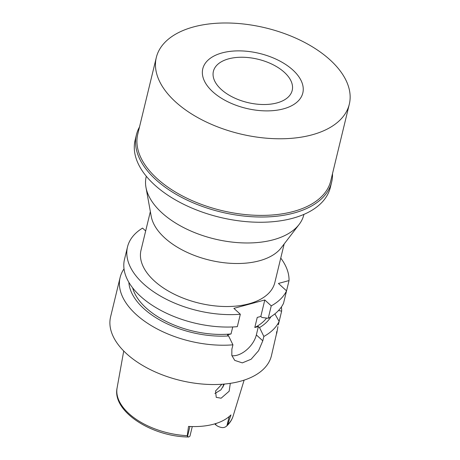 <?xml version="1.0" encoding="UTF-8"?>
<svg xmlns="http://www.w3.org/2000/svg" width="460" height="460" viewBox="0 0 460 460"><rect width="100%" height="100%" fill="white"/><g stroke="black" fill="none" stroke-linecap="round" stroke-linejoin="round"><path stroke-width="0.69" d="M229.155 416.576L226.929 425.77L227.614 424.729A59.725 32.792 13.6 0 0 233.134 416.03C231.961 419.796 229.804 423.125 226.677 426.017L226.929 425.77C225.607 427.087 224.043 427.702 222.232 427.599A7.877 4.324 13.6 0 1 215.705 424.793L214.711 423.884M222.973 387.096A43.021 23.621 13.6 0 0 223.071 386.722A43.021 23.621 13.6 0 0 223.428 384.14M187.26 435.672L187.507 436.459L188.709 437C151.938 436.764 111.975 411.412 117.093 387.958A59.725 32.792 13.6 0 0 128.863 413.557A59.725 32.792 13.6 0 0 128.892 413.58A59.725 32.792 13.6 0 0 187.26 435.672L188.537 426.409A60.317 33.114 13.6 0 0 230.96 414.909L227.614 424.729M188.709 437L189.756 436.402A7.877 4.324 13.6 0 0 190.072 435.666L192.274 426.558M221.869 384.261L215.567 390.954L216.234 397.348L221.116 398.205L229.16 391.224L230.305 383.347M224.428 384.054L220.932 389.861L214.895 393.478M146.303 176.255L146.217 176.629A81.081 44.517 13.6 0 0 145.97 187.387A81.081 44.517 13.6 0 0 161.897 212.808A81.081 44.517 13.6 0 0 236.233 242.506A81.081 44.517 13.6 0 0 299.132 224.44A81.081 44.517 13.6 0 0 303.83 214.762L303.922 214.389M299.132 224.44L281.244 247.773A68.839 37.795 -166.4 0 1 227.844 263.114A68.839 37.795 -166.4 0 1 164.732 237.9A68.839 37.795 -166.4 0 1 151.214 216.315L145.97 187.387M150.357 211.583L141.013 250.2A68.839 37.795 13.6 0 0 154.324 280.916A68.839 37.795 13.6 0 0 225.314 306.521A68.839 37.795 13.6 0 0 274.827 282.572L284.171 243.955M280.755 258.083A82.737 45.425 -166.4 0 1 289.035 280.571L278.432 283.446L286.545 290.852A82.737 45.425 -166.4 0 1 271.25 305.86L264.799 299.978L233.881 308.361L240.327 314.243A82.737 45.425 -166.4 0 1 143.503 283.849A82.737 45.425 -166.4 0 1 127.506 246.934A82.737 45.425 -166.4 0 1 142.548 228.102L145.671 230.954M286.028 293.003L289.035 280.571M127.506 246.934L124.499 259.359A82.737 45.425 13.6 0 0 140.495 296.28A82.737 45.425 13.6 0 0 237.325 326.669L240.327 314.243M231.892 355.706A19.855 11.736 -47.6 0 0 236.98 355.252A19.855 11.736 -47.6 0 0 256.346 334.926L258.376 326.525L254.794 327.497L257.238 317.417L260.82 316.445L264.799 299.978M128.863 282.308A74.123 40.698 -166.4 0 0 143.784 308.585A74.123 40.698 -166.4 0 0 228.603 335.949L227.458 334.909L231.041 333.937L232.731 326.957M260.82 316.445L261.958 317.486L268.243 318.285L271.25 305.86M268.243 318.285A82.737 45.425 13.6 0 0 283.538 303.278L286.545 290.852M254.794 327.497A71.15 39.065 13.6 0 0 266.593 318.078M270.957 316.687A74.123 40.698 -166.4 0 1 259.52 327.566L258.376 326.525M278.553 310.483L281.635 311.161L278.306 324.909M281.416 306.935A82.737 45.425 -166.4 0 1 281.635 311.161M228.603 335.949L232.933 344.827A82.737 45.425 -166.4 0 1 136.102 314.439A82.737 45.425 -166.4 0 1 120.106 277.524L110.595 316.836A82.737 45.425 13.6 0 0 126.592 353.751A82.737 45.425 13.6 0 0 211.916 384.525A82.737 45.425 13.6 0 0 271.429 355.747L276.724 332.77M120.106 277.524A82.737 45.425 -166.4 0 1 124.022 268.858M132.618 287.822A71.15 39.065 13.6 0 0 146.102 307.953A71.15 39.065 13.6 0 0 231.041 333.937M232.933 344.827L231.874 349.192L231.823 355.453L234.732 360.381L242.316 362.882L251.108 359.248L258.589 350.687L262.792 340.808L263.85 336.45L259.52 327.566M277.892 326.617C276.696 334.012 276.287 335.691 276.678 331.654M274.879 313.881L279.145 321.436A82.737 45.425 -166.4 0 1 263.85 336.45M284.361 72.323A40.543 22.258 13.6 0 0 242.558 57.247A40.543 22.258 13.6 0 0 213.394 71.346A40.543 22.258 13.6 0 0 221.237 89.435A40.543 22.258 13.6 0 0 263.045 104.518A40.543 22.258 13.6 0 0 292.203 90.413A40.543 22.258 13.6 0 0 284.361 72.323M212.733 91.741A51.462 28.255 -166.4 0 1 209.035 59.271A51.462 28.255 -166.4 0 1 292.865 70.018A51.462 28.255 -166.4 0 1 301.599 81.662A51.462 28.255 -166.4 0 1 274.982 110.446A51.462 28.255 -166.4 0 1 212.733 91.741A51.462 28.255 13.6 0 0 274.982 110.446A51.462 28.255 13.6 0 0 301.599 81.662A51.462 28.255 13.6 0 0 292.865 70.018A51.462 28.255 13.6 0 0 209.035 59.271A51.462 28.255 13.6 0 0 212.733 91.741M332.499 173.673A100.441 55.142 -166.4 0 1 331.66 182.062A100.441 55.142 -166.4 0 1 259.417 217.005A100.441 55.142 -166.4 0 1 155.836 179.647A100.441 55.142 -166.4 0 1 136.407 134.826A100.441 55.142 -166.4 0 1 139.501 126.983M156.302 57.534L137.764 134.159A99.285 54.51 13.6 0 0 156.964 178.457A99.285 54.51 13.6 0 0 259.348 215.383A99.285 54.51 13.6 0 0 330.763 180.849L349.301 104.23A99.285 54.51 -166.4 0 1 277.886 138.765A99.285 54.51 -166.4 0 1 175.501 101.838A99.285 54.51 -166.4 0 1 156.302 57.534A99.285 54.51 -166.4 0 1 227.711 23A99.285 54.51 -166.4 0 1 330.096 59.926A99.285 54.51 -166.4 0 1 349.301 104.23M136.407 134.826L135.142 140.07A100.441 55.142 13.6 0 0 154.566 184.886A100.441 55.142 13.6 0 0 258.146 222.243A100.441 55.142 13.6 0 0 330.389 187.306L331.66 182.062M215.705 424.793L216.022 423.482M187.507 436.459L189.922 426.478M256.346 334.926L262.792 340.808M233.134 416.03L244.128 380.127M117.093 387.958L123.728 350.997"/></g></svg>
